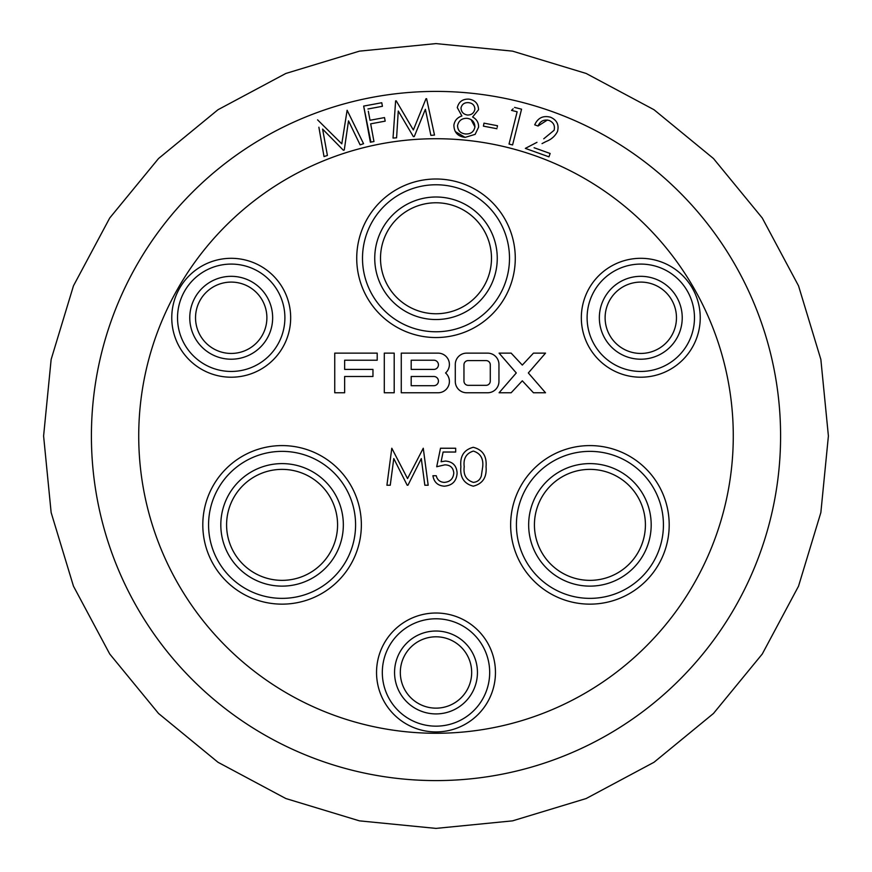 <?xml version="1.0" encoding="UTF-8"?>
<svg xmlns="http://www.w3.org/2000/svg" width="872" height="872" viewBox="0 0 872 872"><rect width="100%" height="100%" fill="white"/><g stroke="black" fill="none" stroke-linecap="round" stroke-linejoin="round"><path stroke-width="1.31" d="M436 631.023A41.442 41.442 0 0 0 394.558 672.465A41.442 41.442 0 0 0 436 713.917A41.442 41.442 0 0 0 477.442 672.465A41.442 41.442 0 0 0 436 631.023M436 636.8A35.676 35.676 0 0 0 400.324 672.465A35.676 35.676 0 0 0 436 708.14A35.676 35.676 0 0 0 471.676 672.465A35.676 35.676 0 0 0 436 636.8M436 618.782A53.683 53.683 0 0 0 382.318 672.465A53.683 53.683 0 0 0 436 726.158A53.683 53.683 0 0 0 489.683 672.465A53.683 53.683 0 0 0 436 618.782M436 613.016A59.459 59.459 0 0 0 376.541 672.465A59.459 59.459 0 0 0 436 731.924A59.459 59.459 0 0 0 495.46 672.465A59.459 59.459 0 0 0 436 613.016M640.789 276.326A41.442 41.442 0 0 0 599.347 317.768A41.442 41.442 0 0 0 640.789 359.21A41.442 41.442 0 0 0 682.231 317.768A41.442 41.442 0 0 0 640.789 276.326M640.789 282.092A35.676 35.676 0 0 0 605.114 317.768A35.676 35.676 0 0 0 640.789 353.443A35.676 35.676 0 0 0 676.465 317.768A35.676 35.676 0 0 0 640.789 282.092M640.789 264.085A53.683 53.683 0 0 0 587.107 317.768A53.683 53.683 0 0 0 640.789 371.45A53.683 53.683 0 0 0 694.472 317.768A53.683 53.683 0 0 0 640.789 264.085M640.789 258.308A59.459 59.459 0 0 0 581.33 317.768A59.459 59.459 0 0 0 640.789 377.216A59.459 59.459 0 0 0 700.238 317.768A59.459 59.459 0 0 0 640.789 258.308M231.211 276.326A41.442 41.442 0 0 0 189.769 317.768A41.442 41.442 0 0 0 231.211 359.21A41.442 41.442 0 0 0 272.653 317.768A41.442 41.442 0 0 0 231.211 276.326M231.211 282.092A35.676 35.676 0 0 0 195.535 317.768A35.676 35.676 0 0 0 231.211 353.443A35.676 35.676 0 0 0 266.887 317.768A35.676 35.676 0 0 0 231.211 282.092M231.211 264.085A53.683 53.683 0 0 0 177.528 317.768A53.683 53.683 0 0 0 231.211 371.45A53.683 53.683 0 0 0 284.893 317.768A53.683 53.683 0 0 0 231.211 264.085M231.211 258.308A59.459 59.459 0 0 0 171.762 317.768A59.459 59.459 0 0 0 231.211 377.216A59.459 59.459 0 0 0 290.67 317.768A59.459 59.459 0 0 0 231.211 258.308M282.081 463.61A61.258 61.258 0 0 0 220.812 524.868A61.258 61.258 0 0 0 282.081 586.126A61.258 61.258 0 0 0 343.339 524.868A61.258 61.258 0 0 0 282.081 463.61M282.081 469.376A55.492 55.492 0 0 0 226.589 524.868A55.492 55.492 0 0 0 282.081 580.36A55.492 55.492 0 0 0 337.573 524.868A55.492 55.492 0 0 0 282.081 469.376M282.081 451.369A73.499 73.499 0 0 0 208.572 524.868A73.499 73.499 0 0 0 282.081 598.366A73.499 73.499 0 0 0 355.58 524.868A73.499 73.499 0 0 0 282.081 451.369M282.081 445.592A79.276 79.276 0 0 0 202.805 524.868A79.276 79.276 0 0 0 282.081 604.143A79.276 79.276 0 0 0 361.357 524.868A79.276 79.276 0 0 0 282.081 445.592M589.919 463.61A61.258 61.258 0 0 0 528.661 524.868A61.258 61.258 0 0 0 589.919 586.126A61.258 61.258 0 0 0 651.188 524.868A61.258 61.258 0 0 0 589.919 463.61M589.919 469.376A55.492 55.492 0 0 0 534.427 524.868A55.492 55.492 0 0 0 589.919 580.36A55.492 55.492 0 0 0 645.411 524.868A55.492 55.492 0 0 0 589.919 469.376M589.919 451.369A73.499 73.499 0 0 0 516.42 524.868A73.499 73.499 0 0 0 589.919 598.366A73.499 73.499 0 0 0 663.428 524.868A73.499 73.499 0 0 0 589.919 451.369M589.919 445.592A79.276 79.276 0 0 0 510.643 524.868A79.276 79.276 0 0 0 589.919 604.143A79.276 79.276 0 0 0 669.195 524.868A79.276 79.276 0 0 0 589.919 445.592M436 197.007A61.258 61.258 0 0 0 374.742 258.265A61.258 61.258 0 0 0 436 319.534A61.258 61.258 0 0 0 497.258 258.265A61.258 61.258 0 0 0 436 197.007M436 202.773A55.492 55.492 0 0 0 380.508 258.265A55.492 55.492 0 0 0 436 313.757A55.492 55.492 0 0 0 491.492 258.265A55.492 55.492 0 0 0 436 202.773M436 184.766A73.499 73.499 0 0 0 362.501 258.265A73.499 73.499 0 0 0 436 331.774A73.499 73.499 0 0 0 509.499 258.265A73.499 73.499 0 0 0 436 184.766M436 179A79.276 79.276 0 0 0 356.724 258.265A79.276 79.276 0 0 0 436 337.54A79.276 79.276 0 0 0 515.276 258.265A79.276 79.276 0 0 0 436 179M413.35 136.599L398.264 111.038L413.35 136.599L414.265 136.544L413.35 136.599M425.383 109.294L414.265 136.544L425.383 109.294L430.877 135.345L425.383 109.294M431.411 135.313L434.507 135.084L426.593 98.678L425.994 98.721L426.593 98.678M427.509 102.907L434.507 135.084M413.35 129.972L425.994 98.721L413.35 129.972L396.226 100.847L413.35 129.972M395.278 105.806L395.615 100.89L396.226 100.847M398.133 113.197L396.586 137.809L393.032 138.059L394.438 117.916M370.676 123.835L373.957 141.537L370.676 123.835L385.173 121.143L370.676 123.835M381.62 118.123L384.519 117.578L385.173 121.143L384.519 117.578L370.011 120.271L368.333 111.245M385.043 120.434L385.173 121.143M382.416 106.297L367.919 108.989L382.416 106.297L381.762 102.733L382.416 106.297M368.987 108.793L367.919 108.989M370.905 142.103L363.668 106.09L366.164 105.621M371.973 104.553L381.762 102.733L363.668 106.09L370.371 142.201L373.957 141.537M318.88 127.203L324.013 156.568L327.403 155.467L322.596 129.078L343.383 150.267L322.596 129.078L323.37 133.34M357.782 140.043L348.517 120.87L360.103 144.839L362.872 143.935M363.559 143.716L347.121 110.264L341.791 143.836L317.593 119.856L341.791 143.836L347.121 110.264L360.278 137.024M436 733.276A297.276 297.276 0 0 1 138.724 436A297.276 297.276 0 0 1 436 138.724A297.276 297.276 0 0 1 733.276 436A297.276 297.276 0 0 1 436 733.276M478.586 127.181L475.142 134.353L478.586 127.181C478.728 122.658 476.744 119.257 472.602 117.001L478.543 109.73C478.325 103.67 475.131 100.138 468.994 99.136C462.716 98.852 458.814 101.675 457.288 107.627L461.898 115.987C457.331 117.458 454.661 120.51 453.887 125.154C454.05 132.381 457.8 136.468 465.125 137.384L455.293 131.563M497.182 127.345L497.367 126.407M497.498 125.731L483.993 123.159L483.415 126.146L496.92 128.718L483.415 126.146L483.993 123.159L486.118 123.562M513.118 108.815L511.526 110.384L517.14 111.79L509.03 144.054L517.14 111.79L516.093 111.529M509.03 144.054L511.875 144.774M511.526 110.384L513.052 108.88M536.967 142.332L525.336 148.382L548.946 156.84L525.336 148.382L529.642 146.147M546.929 152.338L550.145 153.483L549.774 154.508M542.035 143.608L546.09 141.504C551.268 139.509 555.072 136.163 557.502 131.443C559.214 124.761 556.881 120.02 550.494 117.208C543.125 115.333 537.861 117.873 534.71 124.838L538.035 126.015L534.71 124.838M547.431 119.998L538.035 126.015C540.226 121.066 543.921 119.202 549.12 120.445C553.524 122.396 555.181 125.688 554.091 130.299L543.757 138.801M548.946 156.84L550.145 153.483L534.1 147.739M512.583 144.948L521.565 109.185L514.545 107.409M465.125 137.384L475.142 134.353M468.482 102.656C472.526 103.092 474.662 105.283 474.891 109.229C474.008 113.131 471.523 115.06 467.447 115.028C463.413 114.33 461.255 111.987 460.983 107.997C461.92 104.204 464.427 102.416 468.482 102.656M474.946 126.92C473.867 131.879 470.717 134.223 465.495 133.95C460.427 133.372 457.778 130.593 457.538 125.623C458.694 120.598 461.909 118.167 467.185 118.33C472.112 119.148 474.695 122.004 474.946 126.92L471.054 119.606M395.615 100.89L393.032 138.059L396.586 137.809L398.264 111.038M343.383 150.267L344.266 149.995L348.517 120.87M455.293 381.446A11.325 11.325 0 0 0 466.618 392.771L487.622 392.771A11.325 11.325 0 0 0 498.948 381.446L498.948 364.463A11.325 11.325 0 0 0 487.622 353.138L466.618 353.138A11.325 11.325 0 0 0 455.293 364.463L455.293 381.446M463.959 364.812L463.959 381.086A4.229 4.229 0 0 0 468.188 385.326L486.053 385.326A4.229 4.229 0 0 0 490.282 381.086L490.282 364.812A4.229 4.229 0 0 0 486.053 360.583L468.188 360.583A4.229 4.229 0 0 0 463.959 364.812M533.457 392.771L545.523 392.771L528.334 372.954L545.523 353.138L533.457 353.138L522.306 365.085L511.156 353.138L499.089 353.138L516.279 372.954L499.089 392.771L511.156 392.771L522.306 380.813L533.457 392.771M344.647 369.412L344.647 360.212L377.205 360.212L377.205 353.138L334.739 353.138L334.739 392.771L344.647 392.771L344.647 376.486L372.965 376.486L372.965 369.412L344.647 369.412M384.29 353.138L384.29 392.771L394.199 392.771L394.199 353.138L384.29 353.138M411.181 376.486L411.181 385.697L433.831 385.697A4.6 4.6 0 0 0 438.431 381.086A4.6 4.6 0 0 0 433.831 376.486L411.181 376.486M438.082 392.771A11.325 11.325 0 0 0 445.57 372.954A11.325 11.325 0 0 0 438.082 353.138L401.273 353.138L401.273 392.771L438.082 392.771M433.831 360.212L411.181 360.212L411.181 369.412L433.831 369.412A4.6 4.6 0 0 0 438.431 364.812A4.6 4.6 0 0 0 433.831 360.212M390.253 485.235L386.917 485.235L391.8 448.241L407.54 478.586L423.258 448.241L428.174 485.235L424.838 485.235L421.296 458.607L407.943 485.235L407.191 485.235L393.784 458.552L390.253 485.235M440.502 448.241L455.685 448.241L455.685 452.034L443.096 452.034L441.101 461.757L445.461 461.037C452.808 461.691 456.688 465.724 457.102 473.147C456.525 481.224 452.23 485.573 444.208 486.184C437.766 485.66 434.005 482.183 432.915 475.741L436.24 475.741C437.286 479.96 440.011 482.172 444.393 482.38C450.148 481.867 453.277 478.739 453.789 473.006C453.266 467.697 450.29 464.983 444.862 464.841L436.709 466.738L440.502 448.241M473.267 486.184C463.959 483.709 459.827 477.235 460.896 466.749C459.806 456.241 463.926 449.756 473.267 447.292C482.707 449.712 486.958 456.198 486.042 466.749C486.958 477.289 482.707 483.764 473.267 486.184M464.22 466.738C463.196 474.924 466.248 480.145 473.376 482.38C477.376 482.02 480.025 479.905 481.311 476.036L482.717 466.738C483.557 458.574 480.45 453.353 473.376 451.086C466.248 453.32 463.196 458.53 464.22 466.738M436 780.593A344.593 344.593 0 0 0 780.593 436A344.593 344.593 0 0 0 436 91.407A344.593 344.593 0 0 0 91.407 436A344.593 344.593 0 0 0 436 780.593M436 43.6L512.551 51.143L586.169 73.466L654.011 109.73L713.47 158.53L762.27 218L798.534 285.842L820.857 359.449L828.4 436L820.857 512.551L798.534 586.169L762.27 654.011L713.47 713.47L654.011 762.27L586.169 798.534L512.551 820.857L436 828.4L359.449 820.857L285.831 798.534L217.989 762.27L158.53 713.47L109.73 654L73.466 586.169L51.143 512.551L43.6 436L51.143 359.449L73.466 285.831L109.73 217.989L158.53 158.53L217.989 109.73L285.831 73.466L359.449 51.143L436 43.6"/></g></svg>
